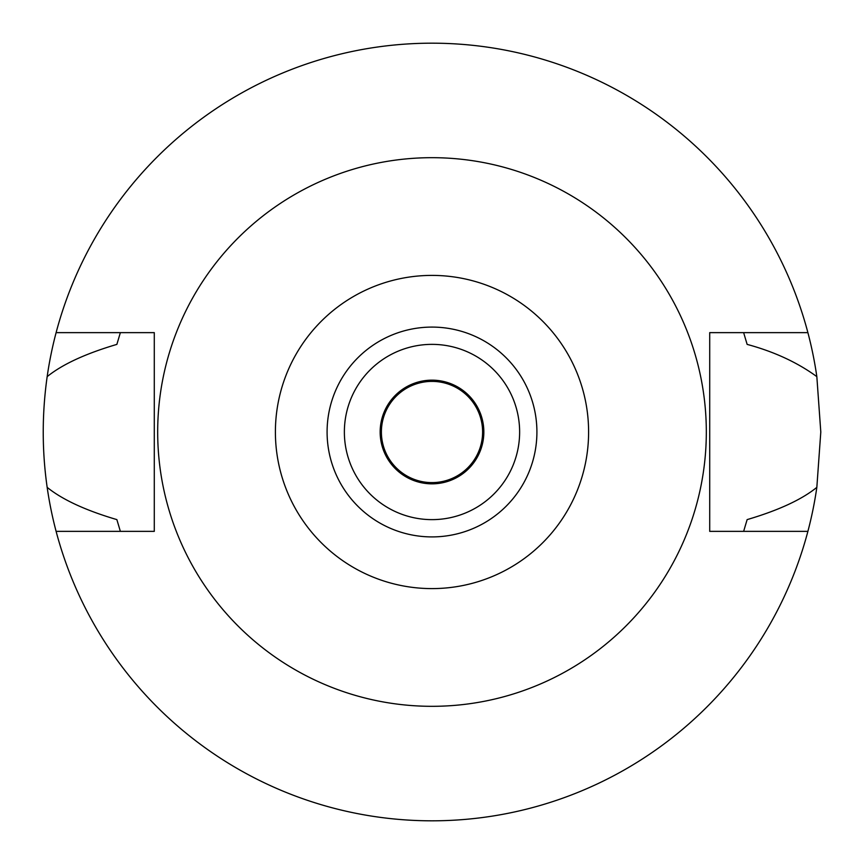 <?xml version="1.0" encoding="UTF-8"?>
<svg xmlns="http://www.w3.org/2000/svg" width="864" height="864" viewBox="0 0 864 864"><rect width="100%" height="100%" fill="white"/><g stroke="black" fill="none" stroke-linecap="round" stroke-linejoin="round"><path stroke-width="1.3" d="M432 275.4A156.6 156.6 0 0 1 588.6 432A156.6 156.6 0 0 1 432 588.6A156.6 156.6 0 0 1 275.4 432A156.6 156.6 0 0 1 432 275.4M432 327.089A104.911 104.911 0 0 0 327.089 432A104.911 104.911 0 0 0 432 536.911A104.911 104.911 0 0 0 536.911 432A104.911 104.911 0 0 0 432 327.089M432 706.32A274.32 274.32 0 0 1 157.68 432A274.32 274.32 0 0 1 432 157.68A274.32 274.32 0 0 1 706.32 432A274.32 274.32 0 0 1 432 706.32M47.164 487.361C41.926 450.662 41.926 413.759 47.164 376.639A388.8 388.8 0 0 1 56.106 332.64L154.289 332.64L154.289 531.36L56.106 531.36A388.8 388.8 0 0 1 47.164 487.361C62.413 499.673 85.655 510.419 116.867 519.61L120.366 531.36M56.106 332.64A388.8 388.8 0 0 1 807.894 332.64L709.711 332.64L709.711 531.36L807.894 531.36A388.8 388.8 0 0 1 56.106 531.36M743.634 531.36L747.133 519.61C778.486 510.354 801.716 499.608 816.836 487.361A388.8 388.8 0 0 1 807.894 531.36M816.836 487.361L820.8 432L816.836 376.639C797.364 362.437 774.133 351.691 747.133 344.39L743.634 332.64M120.366 332.64L116.867 344.39C85.514 353.646 62.284 364.392 47.164 376.639M807.894 332.64A388.8 388.8 0 0 1 816.836 376.639M432 380.16A51.84 51.84 0 0 0 380.16 432A51.84 51.84 0 0 0 432 483.84A51.84 51.84 0 0 0 483.84 432A51.84 51.84 0 0 0 432 380.16M432 519.631A87.631 87.631 0 0 0 519.631 432A87.631 87.631 0 0 0 432 344.369A87.631 87.631 0 0 0 344.369 432A87.631 87.631 0 0 0 432 519.631M432 482.609A50.609 50.609 0 0 0 482.609 432A50.609 50.609 0 0 0 432 381.391A50.609 50.609 0 0 0 381.391 432A50.609 50.609 0 0 0 432 482.609"/></g></svg>
